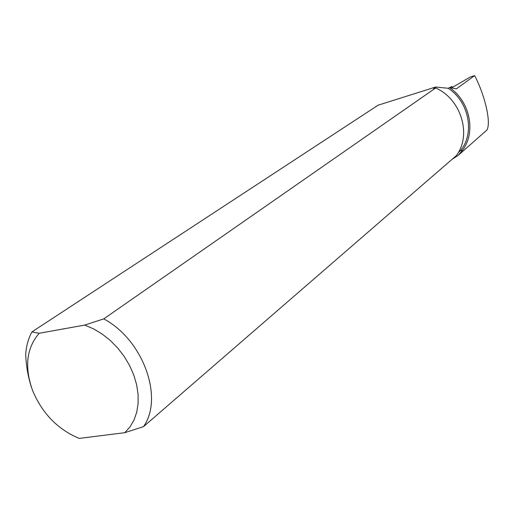 <?xml version="1.0" encoding="UTF-8"?>
<svg xmlns="http://www.w3.org/2000/svg" width="514" height="514" viewBox="0 0 514 514"><rect width="100%" height="100%" fill="white"/><g stroke="black" fill="none" stroke-linecap="round" stroke-linejoin="round"><path stroke-width="0.77" d="M449.84 87.592L451.845 86.436L449.891 87.598M452.397 87.386L451.845 86.436M452.05 159.327L458.231 155.344L486.758 130.183C491.378 123.72 485.46 96.266 474.634 75.597L456.419 88.845L449.532 87.547L448.259 88.279C469.141 101.875 475.032 133.267 460.441 150.705L458.237 152.607M458.231 155.344L462.549 150.229C476.26 132.194 470.085 101.406 449.532 87.547M474.634 75.597L470.31 76.997L451.543 87.881M435.654 87.033L433.533 88.504L435.666 87.965C461.302 99.086 472.032 135.24 456.246 155.697L143.502 426.639L124.793 432.692L79.195 438.403C57.709 429.389 42.161 413.378 32.543 390.37C24.261 367.041 26.484 348.01 39.212 333.271L31.907 331.922L378.131 105.177L435.654 87.033L448.259 88.279M435.666 87.965L103.744 318.892L84.714 325.073L39.212 333.271M31.907 331.922C28.328 338.553 26.259 346.012 25.7 354.307C26.137 365.582 28.007 376.466 31.315 386.946M103.744 318.892C143.143 339.709 164.011 397.875 143.502 426.639M124.793 432.692L129.978 426.948L134 420.06L136.743 412.177L138.118 403.503L138.08 394.244L136.615 384.652L133.749 374.969L129.56 365.46L124.144 356.375L117.648 347.959L110.253 340.435L102.145 334.01L93.561 328.851L84.714 325.073M462.549 150.229L460.441 150.705"/></g></svg>
